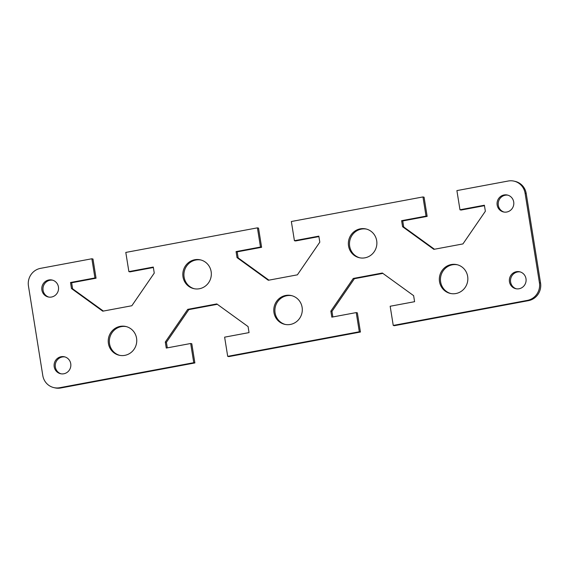 <?xml version="1.0" encoding="UTF-8"?>
<svg xmlns="http://www.w3.org/2000/svg" width="569" height="569" viewBox="0 0 569 569"><rect width="100%" height="100%" fill="white"/><g stroke="black" fill="none" stroke-linecap="round" stroke-linejoin="round"><path stroke-width="0.85" d="M120.173 326.371A14.758 14.232 103 0 1 125.806 326.485A14.758 14.232 103 0 1 136.745 341.158A14.758 14.232 103 0 1 124.81 355.362A14.758 14.232 103 0 1 119.177 355.248A14.758 14.232 103 0 1 108.238 340.575A14.758 14.232 103 0 1 120.173 326.371M126.361 326.627A14.758 14.232 -77 0 0 121.289 326.627A14.758 14.232 -77 0 0 109.369 340.539A14.758 14.232 -77 0 0 119.739 355.362M451.267 264.542A14.758 14.232 103 0 1 456.9 264.656A14.758 14.232 103 0 1 467.839 279.329A14.758 14.232 103 0 1 455.911 293.533A14.758 14.232 103 0 1 450.271 293.419A14.758 14.232 103 0 1 439.332 278.753A14.758 14.232 103 0 1 451.267 264.542M457.455 264.798A14.758 14.232 -77 0 0 452.383 264.798A14.758 14.232 -77 0 0 440.463 278.71A14.758 14.232 -77 0 0 450.833 293.54M285.716 295.453A14.758 14.232 103 0 1 291.349 295.574A14.758 14.232 103 0 1 302.295 310.24A14.758 14.232 103 0 1 290.361 324.451A14.758 14.232 103 0 1 284.728 324.337A14.758 14.232 103 0 1 273.789 309.664A14.758 14.232 103 0 1 285.716 295.453M291.904 295.709A14.758 14.232 -77 0 0 286.833 295.716A14.758 14.232 -77 0 0 274.912 309.621A14.758 14.232 -77 0 0 285.289 324.451M194.747 259.749A14.758 14.232 103 0 1 200.38 259.862A14.758 14.232 103 0 1 211.327 274.535A14.758 14.232 103 0 1 199.392 288.746A14.758 14.232 103 0 1 193.759 288.625A14.758 14.232 103 0 1 182.82 273.959A14.758 14.232 103 0 1 194.747 259.749M200.935 260.005A14.758 14.232 -77 0 0 195.864 260.012A14.758 14.232 -77 0 0 183.943 273.917A14.758 14.232 -77 0 0 194.321 288.746M360.298 228.838A14.758 14.232 103 0 1 365.931 228.951A14.758 14.232 103 0 1 376.87 243.624A14.758 14.232 103 0 1 364.942 257.828A14.758 14.232 103 0 1 359.309 257.714A14.758 14.232 103 0 1 348.363 243.041A14.758 14.232 103 0 1 360.298 228.838M366.486 229.094A14.758 14.232 -77 0 0 361.415 229.094A14.758 14.232 -77 0 0 349.494 243.006A14.758 14.232 -77 0 0 359.864 257.835M61.096 356.72A8.684 8.371 103 0 1 70.848 365.419A8.684 8.371 103 0 1 60.513 373.705A8.684 8.371 103 0 1 61.096 356.72M64.966 356.941A8.684 8.371 -77 0 0 61.075 373.819M504.056 194.968A8.684 8.371 103 0 1 513.807 203.666A8.684 8.371 103 0 1 503.473 211.953A8.684 8.371 103 0 1 504.056 194.968M507.925 195.181A8.684 8.371 -77 0 0 504.034 212.059M48.799 279.976A8.684 8.371 103 0 1 58.55 288.675A8.684 8.371 103 0 1 48.223 296.968A8.684 8.371 103 0 1 48.799 279.976M52.668 280.197A8.684 8.371 -77 0 0 48.785 297.075M516.353 271.712A8.684 8.371 103 0 1 526.097 280.41A8.684 8.371 103 0 1 515.77 288.696A8.684 8.371 103 0 1 516.353 271.712M520.215 271.925A8.684 8.371 -77 0 0 516.332 288.803M193.759 362.688L190.686 343.498L191.803 343.754L194.875 362.944L193.759 362.688L59.667 387.724A15.192 14.652 103 0 1 53.863 387.61A15.192 14.652 103 0 1 42.789 375.512L28.45 285.972A15.192 14.652 103 0 1 40.548 268.348L91.865 258.767L94.938 277.949L70.52 282.509L71.488 288.54L102.761 311.179L131.844 305.745L154.256 273.084L153.296 267.053L128.879 271.612L125.799 252.43L257.416 227.849L260.488 247.038L236.071 251.598L237.031 257.622L268.305 280.268L297.395 274.834L319.806 242.166L318.839 236.142L294.422 240.701L291.349 221.512L422.959 196.938L426.032 216.12L401.614 220.687L402.582 226.711L433.855 249.35L462.938 243.923L485.357 211.255L484.39 205.224L459.972 209.783L456.9 190.601L508.217 181.02A15.192 14.652 103 0 1 514.02 181.134A15.192 14.652 103 0 1 525.095 193.232L539.433 282.772A15.192 14.652 103 0 1 527.342 300.396L393.243 325.432L394.36 325.696L528.452 300.652A15.192 14.652 -77 0 0 540.55 283.028L526.211 193.488A15.192 14.652 -77 0 0 515.137 181.39L514.02 181.134M382.866 273.39L354.38 278.71L331.969 311.378L332.858 316.954M359.309 331.77L356.237 312.587L357.353 312.843L360.426 332.033L359.309 331.77L227.7 356.35L228.816 356.607L360.426 332.033M217.315 304.301L188.837 309.621L166.418 342.289L167.314 347.865M53.863 387.61L54.98 387.866A15.192 14.652 -77 0 0 60.783 387.98L194.875 362.944M91.865 258.767L92.982 259.023L96.054 278.205L71.637 282.765L72.604 288.796L103.366 311.065M153.367 267.508L129.988 271.868L128.879 271.612M257.416 227.849L258.532 228.105L261.605 247.295L237.181 251.854L238.148 257.885L268.909 280.154M318.91 236.59L295.539 240.957L294.422 240.701M422.959 196.938L424.076 197.194L427.148 216.384L402.731 220.943L403.698 226.967L434.46 249.236M484.461 205.679L461.089 210.046L459.972 209.783M190.686 343.498L166.269 348.057L165.302 342.033L187.72 309.365L216.803 303.931L248.077 326.578L249.044 332.602L224.627 337.161L227.7 356.35M356.237 312.587L331.819 317.146L330.852 311.115L353.264 278.454L382.354 273.02L413.627 295.66L414.588 301.691L390.17 306.25L393.243 325.432M426.032 216.12L427.148 216.384M401.614 220.687L402.731 220.943M402.582 226.711L403.698 226.967M260.488 247.038L261.605 247.295M236.071 251.598L237.181 251.854M237.031 257.622L238.148 257.885M94.938 277.949L96.054 278.205M70.52 282.509L71.637 282.765M71.488 288.54L72.604 288.796M330.852 311.115L331.969 311.378M353.264 278.454L354.38 278.71M187.72 309.365L188.837 309.621M165.302 342.033L166.418 342.289M525.095 193.232L526.211 193.488M540.55 283.028L539.433 282.772M527.342 300.396L528.452 300.652M60.783 387.98L59.667 387.724"/></g></svg>
